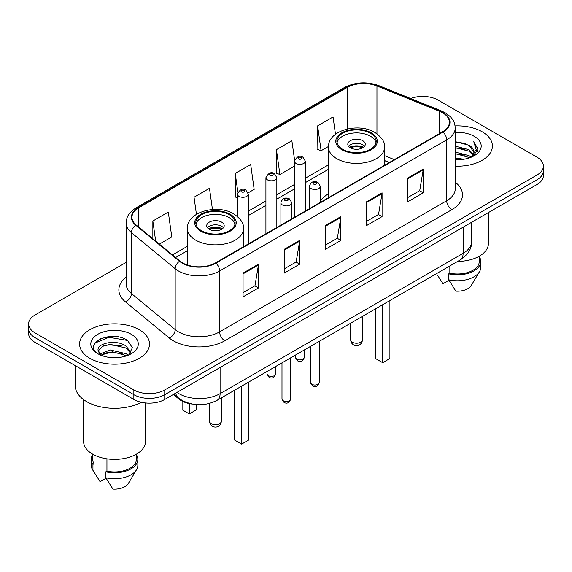 <?xml version="1.0" encoding="UTF-8"?>
<svg xmlns="http://www.w3.org/2000/svg" width="572" height="572" viewBox="0 0 572 572"><rect width="100%" height="100%" fill="white"/><g stroke="black" fill="none" stroke-linecap="round" stroke-linejoin="round"><path stroke-width="0.86" d="M328.507 193.744A38.589 22.279 0 0 0 320.349 201.323M389.275 162.562L384.57 160.66M192.342 404.075A21.843 12.613 180 0 1 178.786 398.949L173.359 394.48M117.46 336.794A29.129 16.817 0 0 0 100.415 338.817M126.147 262.405L34.999 315.029A21.843 12.613 0 0 0 28.6 323.945L28.6 333.455A21.843 12.613 0 0 0 34.999 342.378L133.855 399.449A21.843 12.613 0 0 0 164.75 399.449L537.001 184.527A21.843 12.613 0 0 0 543.4 175.611L543.4 170.856A21.843 12.613 0 0 1 537.001 179.772A21.843 12.613 0 0 0 543.4 170.856L543.4 166.102A21.843 12.613 0 0 0 537.001 157.178L438.145 100.107A21.843 12.613 0 0 0 410.667 98.498M28.6 323.945A21.843 12.613 0 0 0 34.999 332.861L133.855 389.94A21.843 12.613 0 0 0 164.75 389.94L164.75 394.694L537.001 179.772L164.75 394.694A21.843 12.613 0 0 1 133.855 394.694A21.843 12.613 0 0 0 164.75 394.694L164.75 399.449M34.999 332.861L34.999 337.616L133.855 394.694L34.999 337.616A21.843 12.613 0 0 1 28.6 328.7A21.843 12.613 0 0 0 34.999 337.616L34.999 342.378M482.167 131.767A34.949 20.177 0 0 0 455.076 125.904A34.949 20.177 0 0 1 482.167 131.767A34.949 20.177 0 0 1 492.406 146.032A34.949 20.177 0 0 0 482.167 131.767M139.261 329.744A34.949 20.177 0 0 0 101.172 325.368A34.949 20.177 0 0 0 79.594 344.008A34.949 20.177 0 0 0 89.833 358.279A34.949 20.177 0 0 0 127.921 362.655A34.949 20.177 0 0 0 149.499 344.008A34.949 20.177 0 0 0 139.261 329.744A34.949 20.177 0 0 0 101.172 325.368A34.949 20.177 0 0 0 79.594 344.008A34.949 20.177 0 0 0 89.833 358.279A34.949 20.177 0 0 0 127.921 362.655A34.949 20.177 0 0 0 149.499 344.008A34.949 20.177 0 0 0 139.261 329.744M442.571 112.77A23.302 13.449 180 0 1 449.399 122.279A23.302 13.449 180 0 1 442.571 131.796L215.515 262.884A23.302 13.449 180 0 1 179.951 261.089L136.186 225.003A23.302 13.449 180 0 1 131.968 217.288A23.302 13.449 180 0 1 138.796 207.772L347.118 87.502A23.302 13.449 180 0 1 376.955 85.993L439.46 111.261A23.302 13.449 180 0 1 442.571 112.77M442.985 112.534A23.881 13.792 0 0 0 439.796 110.989L377.291 85.721A23.881 13.792 0 0 0 346.703 87.266L138.381 207.536A23.881 13.792 0 0 0 135.707 225.196L179.472 261.282A23.881 13.792 0 0 0 215.923 263.127L442.985 132.032A23.881 13.792 0 0 0 442.985 112.534M243.057 273.08L243.057 296.868L258.508 287.945L258.508 264.164L243.057 273.08M243.057 292.642L254.955 285.778L258.444 264.958A5.827 3.361 -120 0 0 258.508 264.164M254.855 285.836L258.508 287.945M284.248 249.306L284.248 273.087L299.692 264.164L299.692 240.383L284.248 249.306M284.248 268.861L296.146 261.997L299.635 241.177A5.827 3.361 -120 0 0 299.692 240.383M296.039 262.055L299.692 264.164M407.822 177.964L407.822 201.744L423.266 192.821L423.266 169.04L407.822 177.964M407.822 197.519L419.719 190.655L423.201 169.834A5.827 3.361 -120 0 0 423.266 169.04M419.612 190.712L423.266 192.821M366.631 201.744L366.631 225.525L382.075 216.602L382.075 192.821L366.631 201.744M366.631 221.3L378.528 214.436L382.01 193.615A5.827 3.361 -120 0 0 382.075 192.821M378.421 214.493L382.075 216.602M325.439 225.525L325.439 249.306L340.883 240.383L340.883 216.602L325.439 225.525M325.439 245.081L337.337 238.217L340.826 217.396A5.827 3.361 -120 0 0 340.883 216.602M337.23 238.274L340.883 240.383M455.226 166.173A34.949 20.177 0 0 0 492.406 146.032A34.949 20.177 0 0 1 455.226 166.173M164.75 389.94L537.001 175.018A21.843 12.613 0 0 0 543.4 166.102M159.359 244.108L171.786 236.937L168.297 212.083L152.853 221.007L152.853 238.746M294.587 160.096L291.87 140.741L276.426 149.664L276.669 173.302M335.485 134.27L333.061 116.96L317.61 125.883L317.86 149.521M212.462 209.516L209.488 188.302L194.044 197.226L194.044 216.009M248.119 192.864L254.168 189.375L250.679 164.521L235.235 173.445L235.485 197.083M237.394 197.79L235.235 196.982M235.235 173.445L237.866 192.178M276.426 149.664L279.908 174.51L294.437 166.116M279.908 174.51L276.426 173.209M317.61 125.883L321.099 150.729L328.528 146.439M321.099 150.729L317.61 149.428M194.044 197.226L196.439 214.314M152.853 221.007L155.67 241.069M455.226 158.036L463.899 159.23M455.226 159.524L459.123 159.71M455.226 152.088L469.09 155.663L471.106 157.25M455.226 153.575L469.891 157.708M455.226 146.146L469.09 149.721L473.344 154.454M455.226 147.633L469.09 151.208L472.965 155.162M473.58 155.076L473.766 155.777M473.237 155.691L473.394 156.063M471.192 157.214A16.459 9.502 0 0 0 473.916 151.98A16.459 9.502 0 0 0 469.09 145.259L473.902 152.338M473.423 155.255L477.699 150.236L477.856 148.763L473.773 141.692L476.154 149.599L471.457 157.107M457.693 261.404A30.945 17.868 0 0 0 488.402 243.536L488.402 212.591M455.226 159.681A23.745 13.707 0 0 0 474.245 155.727A23.745 13.707 0 0 0 474.245 136.343A23.745 13.707 0 0 0 455.226 132.389M469.09 145.259L455.226 141.613M437.794 275.668L442.978 283.705L448.984 280.237M449.849 265.93L449.849 273.194A21.843 12.613 0 0 0 479.3 261.375L479.3 256.192M449.849 273.194L448.72 273.845L448.72 279.794L455.848 291.134A14.565 8.408 0 0 0 471.221 285.521L479.479 271.707A23.302 13.449 0 0 0 480.752 267.317L480.752 261.375A23.302 13.449 0 0 0 479.3 256.692M448.72 279.794A23.302 13.449 0 0 0 479.479 271.707M448.72 273.845A23.302 13.449 0 0 0 480.752 261.375M473.773 141.692L477.849 149.049M455.226 142.02L465.594 143.429M476.068 150.1L477.084 151.852M455.226 147.962L465.1 149.235M455.226 153.911L465.1 155.176M476.169 149.499L477.248 151.494M370.442 133.255A19.662 11.347 0 0 0 349.013 130.788A19.662 11.347 0 0 0 336.879 141.277A19.662 11.347 0 0 0 342.635 149.306A19.662 11.347 0 0 0 364.064 151.766A19.662 11.347 0 0 0 376.197 141.277A19.662 11.347 0 0 0 370.442 133.255M376.026 142.764A19.662 11.347 0 0 0 370.442 136.222A19.662 11.347 0 0 0 350.221 133.498A19.662 11.347 0 0 0 337.044 142.764M375.482 308.866L375.482 358.515L382.697 362.677L389.904 358.515L389.904 300.543M382.697 362.677L382.697 304.704M362.719 140.683A8.737 5.048 0 0 0 353.196 139.589A8.737 5.048 0 0 0 347.797 144.251A8.737 5.048 0 0 0 350.357 147.819A8.737 5.048 0 0 0 359.881 148.913A8.737 5.048 0 0 0 365.279 144.251A8.737 5.048 0 0 0 362.719 140.683M364.5 146.332A8.737 5.048 0 0 0 362.719 144.845A8.737 5.048 0 0 0 348.577 146.332M349.478 147.226A11.647 6.728 180 0 1 363.084 147.011L363.084 147.59M350.436 147.862A10.196 5.884 180 0 1 362.033 147.619L363.084 147.011M361.861 148.248L362.033 147.619M75.225 365.601L75.225 385.628A39.318 22.701 0 0 0 86.744 401.68A39.318 22.701 0 0 0 141.298 402.266M83.598 399.635L83.598 441.512A30.945 17.868 0 0 0 92.664 454.147A30.945 17.868 0 0 0 126.391 458.022A30.945 17.868 0 0 0 145.495 441.512L145.495 402.953M110.568 357.521L116.116 357.686M99.685 354.039L110.289 349.993L126.183 353.718L128.114 355.262M100.465 355.219L112.562 351.794L126.183 355.605M98.084 350.05L100.808 355.191M98.112 350.507C96.425 343.207 116.459 338.903 126.183 346.16L130.916 352.695M98.184 351.001L102.581 346.325L110.253 344.351L126.183 348.048L130.545 353.189M128.671 355.026L132.389 347.726L127.685 340.633C111.032 328.664 81.424 344.437 98.52 354.111L98.606 354.168M131.331 334.32A23.745 13.707 0 0 0 97.755 334.32A23.745 13.707 0 0 0 97.755 353.703A23.745 13.707 0 0 0 131.331 353.703A23.745 13.707 0 0 0 131.331 334.32M92.7 454.168L92.7 459.352A21.843 12.613 0 0 0 94.065 463.742L94.065 454.912M92.7 454.668A23.302 13.449 0 0 0 91.248 459.352L91.248 465.293A23.302 13.449 0 0 0 92.521 469.683A23.302 13.449 0 0 0 92.943 470.334L100.071 481.674L106.077 478.213M92.943 470.334L92.943 464.392L94.065 463.742M91.248 459.352A23.302 13.449 0 0 0 92.943 464.392M100.422 355.198L98.169 350.879M106.943 458.83L106.943 471.171A21.843 12.613 0 0 0 136.393 459.352L136.393 454.168M106.943 471.171L105.813 471.821L105.813 477.77L112.941 489.11A14.565 8.408 0 0 0 128.314 483.497L136.572 469.683A23.302 13.449 0 0 0 137.845 465.293L137.845 459.352A23.302 13.449 0 0 0 136.393 454.668M105.813 477.77A23.302 13.449 0 0 0 136.572 469.683M105.813 471.821A23.302 13.449 0 0 0 137.845 459.352M95.052 343.014L108.987 337.294L127.363 340.419M103.761 345.795L108.987 344.844L122.229 346.003M103.696 353.36L108.987 352.395L122.208 353.546M99.592 353.925L99.993 353.732M229.365 214.7A19.662 11.347 0 0 0 207.936 212.241A19.662 11.347 0 0 0 195.803 222.73A19.662 11.347 0 0 0 201.558 230.752A19.662 11.347 0 0 0 222.987 233.212A19.662 11.347 0 0 0 235.121 222.73A19.662 11.347 0 0 0 229.365 214.7M234.956 224.21A19.662 11.347 0 0 0 229.365 217.675A19.662 11.347 0 0 0 209.145 214.95A19.662 11.347 0 0 0 195.974 224.21M234.413 390.311L234.413 439.968L241.62 444.129L248.827 439.968L248.827 381.989M241.62 444.129L241.62 386.15M182.096 401.108L182.096 409.767L189.303 413.928L196.518 409.767L196.518 404.618M189.303 413.928L189.303 403.589M221.643 222.129A8.737 5.048 0 0 0 212.119 221.042A8.737 5.048 0 0 0 206.721 225.697A8.737 5.048 0 0 0 209.28 229.265A8.737 5.048 0 0 0 218.804 230.359A8.737 5.048 0 0 0 224.203 225.697A8.737 5.048 0 0 0 221.643 222.129M223.423 227.778A8.737 5.048 0 0 0 221.643 226.297A8.737 5.048 0 0 0 207.5 227.778M208.401 228.671A11.647 6.728 180 0 1 222.007 228.457L222.007 229.043M209.359 229.308A10.196 5.884 180 0 1 220.956 229.065L222.007 228.457M220.785 229.701L220.956 229.065M178.786 398.205L178.786 398.949M176.948 392.406A29.129 16.817 0 0 0 178.907 393.65A29.129 16.817 0 0 0 220.098 393.65L463.12 253.346A29.129 16.817 0 0 0 471.65 241.455C471.864 248.684 468.01 254.869 460.102 260.01L217.081 400.321A14.565 8.408 60 0 0 220.098 393.65L220.098 367.496M463.12 227.184L463.12 253.346A14.565 8.408 60 0 1 460.102 260.01M175.768 393.086A14.565 9.738 129.5 0 0 178.307 397.819L173.881 394.172M537.001 184.527L537.001 175.018M133.855 399.449L133.855 389.94M455.226 182.203A36.408 21.021 180 0 1 451.844 209.681L224.782 340.769A7.279 4.204 60 0 1 219.634 331.853L446.696 200.758A29.129 16.817 0 0 0 455.226 188.867L455.226 127.992A29.129 16.817 180 0 1 446.696 139.883A7.279 4.204 -120 0 0 442.985 132.032M224.782 340.769A36.408 21.021 180 0 1 173.295 340.769A36.408 21.021 180 0 1 169.212 337.966L125.447 301.88A36.408 21.021 180 0 1 126.147 277.205M178.443 331.853A29.129 16.817 0 0 0 219.634 331.853L219.634 270.971A29.129 16.817 180 0 1 175.182 268.726L131.41 232.64A29.129 16.817 180 0 1 126.147 222.994L126.147 283.876A29.129 16.817 0 0 0 131.41 293.522L175.182 329.608A29.129 16.817 0 0 0 178.443 331.853M455.226 127.992C454.754 122.987 454.29 118.819 445.188 112.763L441.355 110.911A7.279 3.411 112 0 0 439.796 110.989M441.355 110.911L378.85 85.643C366.788 81.374 355.341 81.989 344.508 87.495A7.279 4.204 60 0 1 346.703 87.266M138.381 207.536A7.279 4.204 -120 0 0 136.186 207.772C127.356 213.563 126.548 217.925 126.147 222.994M135.707 225.196A7.279 4.869 129.5 0 0 131.41 232.64L131.41 293.522A7.279 4.869 -50.5 0 1 125.447 301.88M378.85 85.643A7.279 3.411 112 0 0 377.291 85.721M179.472 261.282A7.279 4.869 129.5 0 0 175.182 268.726L175.182 329.608A7.279 4.869 -50.5 0 1 169.212 337.966M215.923 263.127A7.279 4.204 60 0 1 219.634 270.971L446.696 139.883L446.696 200.758A7.279 4.204 60 0 0 451.844 209.681M138.796 207.772L138.796 227.155M439.46 111.261L439.46 133.591M376.955 85.993L376.955 133.798M394.373 159.624L384.57 155.663M347.118 87.502L347.118 129.022M328.507 164.836L305.362 178.199M294.437 184.499L276.841 194.666M265.916 200.972L248.312 211.132M187.43 246.282L172.472 254.919M325.439 226.276L340.826 217.396M366.631 202.495L382.01 193.615M407.822 178.714L423.201 169.834M284.248 250.057L299.635 241.177M243.057 273.838L258.444 264.958M341.863 149.75A20.749 11.983 0 0 0 371.214 149.75A20.749 11.983 0 0 0 371.214 132.804A20.749 11.983 0 0 0 341.863 132.804A20.749 11.983 0 0 0 341.863 149.75M384.57 165.279L384.57 147.226A28.035 16.188 180 0 1 367.267 162.176A28.035 16.188 180 0 1 336.715 158.666A28.035 16.188 180 0 1 328.507 147.226L328.507 197.655M352.416 342.228A5.827 3.361 180 0 1 350.715 339.854A5.827 5.827 0 0 0 359.452 344.895A5.827 5.827 0 0 0 362.362 339.854A5.827 3.361 180 0 1 360.66 342.228A5.827 3.361 180 0 1 352.416 342.228M200.786 231.195A20.749 11.983 0 0 0 230.137 231.195A20.749 11.983 0 0 0 230.137 214.257A20.749 11.983 0 0 0 200.786 214.257A20.749 11.983 0 0 0 200.786 231.195M243.493 246.732L243.493 228.671A28.035 16.188 180 0 1 226.19 243.622A28.035 16.188 180 0 1 195.638 240.118A28.035 16.188 180 0 1 187.43 228.671L187.43 265.036M211.34 423.68A5.827 3.361 180 0 1 209.638 421.299A5.827 5.827 0 0 0 218.375 426.347A5.827 5.827 0 0 0 221.285 421.299A5.827 3.361 180 0 1 219.584 423.68A5.827 3.361 180 0 1 211.34 423.68M319.255 382.511C317.817 386.436 315.58 387.587 312.548 385.957L310.517 382.511A4.369 2.524 0 0 0 311.797 384.291A4.369 2.524 0 0 0 316.559 384.834A4.369 2.524 0 0 0 319.255 382.511L319.255 341.334M311.025 188.538A5.463 3.153 180 0 1 309.423 186.315C310.818 181.832 313.678 180.53 317.989 182.418L320.349 186.315A5.463 3.153 180 0 1 316.974 189.225A5.463 3.153 180 0 1 311.025 188.538M316.173 182.597A1.823 1.051 0 0 0 313.599 182.597A1.823 1.051 0 0 0 313.599 184.084A1.823 1.051 0 0 0 316.173 184.084A1.823 1.051 0 0 0 316.173 182.597M290.726 398.977C289.289 402.902 287.058 404.054 284.027 402.423L281.989 398.977A4.369 2.524 0 0 0 283.269 400.757A4.369 2.524 0 0 0 288.031 401.308A4.369 2.524 0 0 0 290.726 398.977L290.726 357.8M282.497 205.012A5.463 3.153 180 0 1 280.902 202.781C282.296 198.298 285.149 197.004 289.468 198.884L291.82 202.781A5.463 3.153 180 0 1 288.452 205.691A5.463 3.153 180 0 1 282.497 205.012M287.644 199.063A1.823 1.051 0 0 0 285.07 199.063A1.823 1.051 0 0 0 285.07 200.55A1.823 1.051 0 0 0 287.644 200.55A1.823 1.051 0 0 0 287.644 199.063M296.811 359.173A4.369 2.524 0 0 0 301.573 359.716A4.369 2.524 0 0 0 304.268 357.386C302.831 361.318 300.6 362.469 297.569 360.839L295.531 357.386A4.369 2.524 0 0 0 296.811 359.173M305.362 211.011L305.362 161.197A5.463 3.153 180 0 1 301.995 164.107A5.463 3.153 180 0 1 296.039 163.42A5.463 3.153 180 0 1 294.437 161.197L294.437 217.317M298.613 158.966A1.823 1.051 0 0 0 301.187 158.966A1.823 1.051 0 0 0 301.187 157.479A1.823 1.051 0 0 0 298.613 157.479A1.823 1.051 0 0 0 298.613 158.966M268.289 375.64A4.369 2.524 0 0 0 273.051 376.19A4.369 2.524 0 0 0 275.747 373.859C274.31 377.785 272.072 378.936 269.04 377.305L267.01 373.859A4.369 2.524 0 0 0 268.289 375.64M276.841 227.477L276.841 177.663A5.463 3.153 180 0 1 273.466 180.573A5.463 3.153 180 0 1 267.517 179.894A5.463 3.153 180 0 1 265.916 177.663L265.916 233.784M270.091 175.432A1.823 1.051 0 0 0 272.665 175.432A1.823 1.051 0 0 0 272.665 173.945A1.823 1.051 0 0 0 270.091 173.945A1.823 1.051 0 0 0 270.091 175.432M248.312 243.951L248.312 194.13A5.463 3.153 180 0 1 244.945 197.04A5.463 3.153 180 0 1 238.989 196.36A5.463 3.153 180 0 1 237.394 194.13L237.394 216.43M241.563 191.899A1.823 1.051 0 0 0 244.144 191.899A1.823 1.051 0 0 0 244.144 190.412A1.823 1.051 0 0 0 241.563 190.412A1.823 1.051 0 0 0 241.563 191.899M217.081 400.321C205.362 406.206 193.643 406.206 181.925 400.321L178.307 397.819M471.65 241.455L471.65 222.265M344.508 87.495L136.186 207.772M328.507 169.269L305.362 182.625M294.437 188.932L276.841 199.099M265.916 205.405L248.312 215.565M187.43 250.715L175.633 257.529M389.382 162.505L384.57 160.56M384.57 147.226C385.185 142.285 381.946 137.359 374.853 132.447C358.322 122.215 327.534 130.423 328.507 147.226M362.362 316.445L362.362 339.854M350.715 323.166L350.715 339.854M94.888 473.637L92.521 469.683M243.493 228.671C244.108 223.738 240.869 218.811 233.776 213.892C217.253 203.668 186.458 211.869 187.43 228.671M221.285 397.89L221.285 421.299M209.638 403.389L209.638 421.299M310.517 382.511L310.517 346.375M309.423 208.666L309.423 186.315M320.349 202.359L320.349 186.315M281.989 398.977L281.989 362.841M280.902 225.139L280.902 202.781M291.82 218.833L291.82 202.781M304.268 357.386L304.268 349.978M305.362 161.197L303.01 157.3C299.842 155.012 296.982 156.306 294.437 161.197M295.531 357.386L295.531 355.026M275.747 373.859L275.747 366.452M276.841 177.663L274.488 173.766C271.314 171.478 268.461 172.78 265.916 177.663M267.01 373.859L267.01 371.493M248.312 194.13L245.96 190.233C242.793 187.945 239.94 189.246 237.394 194.13"/></g></svg>
